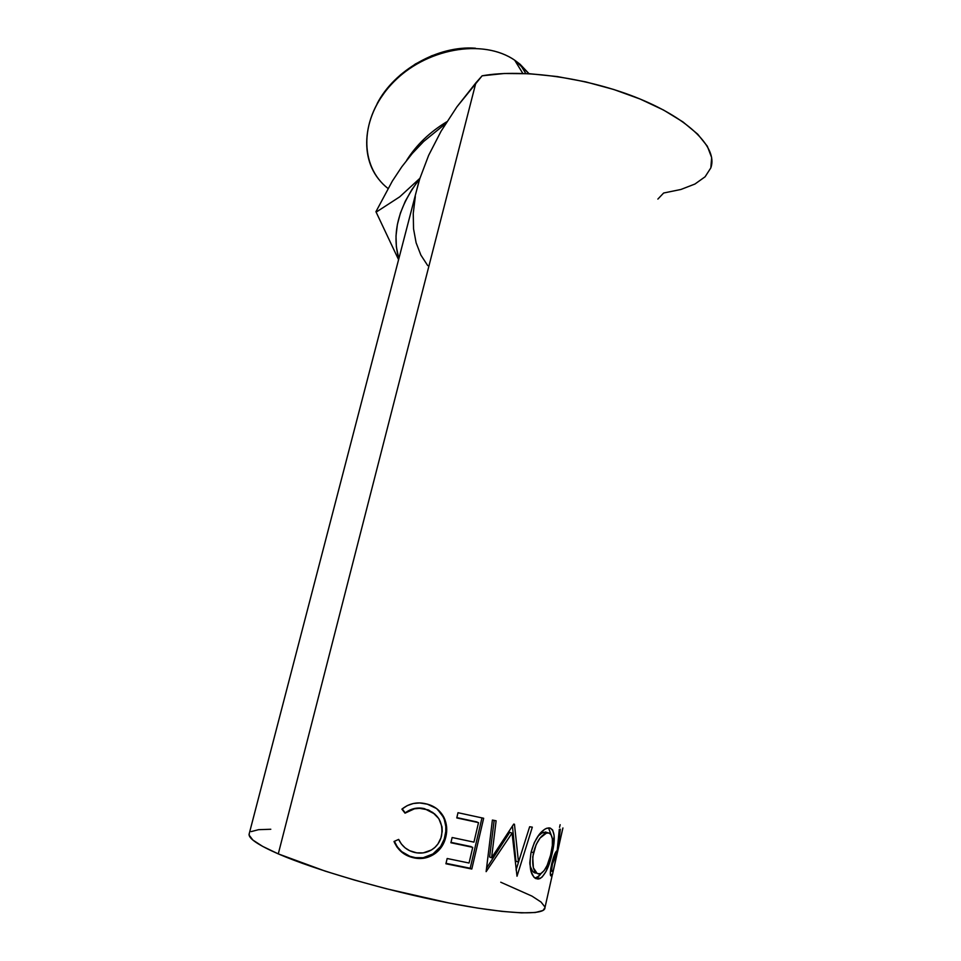 <?xml version="1.0" encoding="UTF-8"?>
<svg xmlns="http://www.w3.org/2000/svg" width="961" height="961" viewBox="0 0 961 961"><rect width="100%" height="100%" fill="white"/><g stroke="black" fill="none" stroke-linecap="round" stroke-linejoin="round"><path stroke-width="1.44" d="M387.992 188.464C359.078 166.073 359.102 118.047 392.244 83.427C425.002 48.518 482.758 38.08 514.688 60.195L529.043 73.697L520.069 64.243L514.688 60.195L522.832 73.42L514.688 60.195C484.332 39.293 430.48 47.245 397.049 78.682C363.33 109.89 357.54 155.934 380.556 181.389M710.996 167.37C717.519 148.018 690.19 119.62 639.485 98.779C588.901 77.901 522.544 68.555 482.122 75.811L475.863 82.862L278.282 853.885C314.74 869.765 386.502 890.667 446.817 902.571C507.252 914.524 545.668 915.725 544.971 907.592L543.037 910.475L535.253 912.518L521.499 912.866L502.098 911.4L477.701 908.097L449.328 903.064L386.214 888.721L354.657 880.12L325.25 871.146L278.282 853.885L475.863 82.862L456.943 106.815L441.099 131.177L428.654 155.322L419.801 178.662L416.702 190.05L419.801 178.662L411.752 189.773L405.278 201.257L400.461 212.922L397.373 224.55L396.004 235.938L396.376 246.917L398.839 258.725C391.487 233.187 398.479 206.507 419.801 178.662L428.654 155.322L441.099 131.177L456.943 106.815L482.122 75.811L504.273 73.504L529.691 73.733L557.272 76.556L585.766 81.889L613.839 89.517L640.158 99.055L663.522 110.034L682.947 121.915L697.686 134.156L707.32 146.204L711.657 157.592L710.828 167.899L705.098 176.788L694.947 184.031L680.917 189.473L663.643 193.017L657.865 199.083M394.671 843.013L394.022 841.488L398.659 839.397L401.398 844.046L405.134 847.878L409.638 850.689L416.762 852.863L423.272 852.875L431.477 849.968L435.021 847.314L437.952 843.95L440.943 837.944L442.216 831.313L442 826.832L438.829 818.64L432.738 812.441L426.84 809.642L419.621 808.345L414.455 808.802L405.025 813.162L401.89 809.15L407.26 805.606L413.314 803.504L419.669 802.94L427.381 804.189L436.594 808.561L443.333 816.201L446.637 827.061L445.796 837.103L441.435 847.109L433.591 854.545L423.633 858.269L418.323 858.461L411.512 857.236L401.578 852.023L397.133 847.266L394.671 843.013M483.659 818.267L471.803 869.032L445.916 863.771L447.165 858.509L469.052 863.026L472.728 847.35L450.889 842.749L452.138 837.511L473.941 842.136L478.518 822.628L456.775 817.919L458.001 812.706L483.659 818.267L458.001 812.706L456.775 817.919L478.518 822.628L473.941 842.136L452.138 837.511L450.889 842.749L472.728 847.35L469.052 863.026L447.165 858.509L445.916 863.771L471.803 869.032L483.659 818.267M491.588 857.801L513.727 824.106L514.459 824.238L518.496 862.101L529.643 826.748L532.322 827.157L517.018 876.228L512.057 833.127L486.134 871.651L492.392 820.045L496.116 820.79L491.588 857.801L489.605 856.984L491.588 857.801L496.116 820.79L492.392 820.045L486.134 871.651L512.057 833.127L509.75 832.31L486.566 868.143L509.75 832.31L512.057 833.127L517.018 876.228L532.322 827.157L529.643 826.748L518.496 862.101L514.459 824.238L513.727 824.106L491.588 857.801M538.953 878.943L535.818 878.594L533.872 877.141L530.94 871.267L529.811 862.558L531.061 852.383L534.352 842.521L539.229 834.508L544.563 829.343L547.073 828.154L550.281 828.082L552.623 829.932L554.113 835.457L553.896 843.518L552.227 853.128L546.124 871.303L542.136 877.045L538.953 878.943M562.918 827.962L552.431 874.714L551.29 875.927L550.353 874.474L550.785 868.312L553.176 858.293L557.212 850.425L559.29 829.343L560.335 829.211L557.692 850.077L562.918 827.962L557.692 850.077L560.335 829.211L559.29 829.343L557.212 850.425L556.191 851.458C554.761 853.308 553.224 857.56 551.59 864.203C550.281 870.594 549.98 874.45 550.665 875.771L552.431 874.714L562.918 827.962M412.377 153.364L401.83 166.77L392.34 181.1L375.931 211.696L398.587 259.686L375.931 211.696L392.34 181.1L401.83 166.77L412.377 153.364L423.717 141.435L445.688 123.585L423.717 141.435L412.365 153.388M419.909 178.302L399.716 196.837L376.123 212.141L399.716 196.837L419.909 178.302M415.32 196.573L413.254 213.378L413.542 228.838L416.113 242.785L420.87 255.073L427.693 265.56M418.732 182.242L249.055 834.364C248.839 838.713 258.581 845.224 278.282 853.885L262.629 846.377L252.875 840.046L249.115 835.085L249.319 833.343M270.798 829.259L258.557 829.679L251.145 831.613M544.875 906.896L541.031 902.031L531.986 896.12L500.741 882.222M414.623 852.443C407.284 850.653 401.962 846.305 398.659 839.397L394.022 841.488C397.758 850.113 404.1 855.506 413.074 857.656C421.158 859.687 428.702 858.173 435.669 853.104C440.883 849.056 444.246 843.71 445.796 837.103C447.49 830.232 446.889 823.709 444.006 817.511C440.102 810.183 434.084 805.618 425.963 803.816C417.122 801.666 409.098 803.432 401.89 809.15L405.025 813.162C411.044 808.766 417.615 807.396 424.738 809.054C437.844 813.018 443.453 821.919 441.555 835.77C440.402 840.719 437.952 844.791 434.216 848.022C428.33 852.599 421.795 854.065 414.623 852.443M434.877 814.075L424.51 808.669C417.542 807.06 411.128 808.453 405.23 812.874L402.203 808.898L405.23 812.874L414.467 808.489L419.513 807.997L428.558 810.003L434.877 814.075M437.423 809.198L443.297 817.018C446.084 823.169 446.637 829.667 444.943 836.526L445.796 837.103L444.943 836.526C443.381 843.205 440.006 848.587 434.792 852.659C428.053 857.608 420.75 859.11 412.87 857.152L412.87 857.152C404.149 855.038 397.998 849.764 394.406 841.319L397.349 846.893L401.674 851.614L409.866 856.275L415.416 857.656L423.188 857.717L432.943 853.957L440.631 846.521L444.21 839.157L445.772 831.541L445.82 826.52L444.246 819.277L441.904 814.46L437.423 809.198M471.214 846.617L450.985 842.365L471.214 846.617M476.992 821.955L456.847 817.607L476.992 821.955M481.966 817.919L470.205 868.239L471.803 869.032L446.024 863.338L470.205 868.239L481.966 817.919M515.913 861.188L518.496 862.101L515.913 861.188L512.453 826.112L515.913 861.188M494.17 820.406L489.605 856.984L494.17 820.406M519.649 858.485L516.069 869.957L519.649 858.485M549.296 827.902L546.124 828.502C539.577 831.902 534.556 839.866 531.061 852.383C528.658 868.6 530.94 877.489 537.908 879.051L540.226 878.462C545.428 874.522 549.428 866.077 552.227 853.128C555.674 838.016 554.701 829.607 549.296 827.902M548.539 827.902L550.941 834.376L548.539 827.902M551.121 852.815L552.227 853.128L551.121 852.815M541.199 873.393L537.091 877.537L534.953 878.09L539.013 876.096L541.199 873.393M535.037 878.15L537.908 879.051L535.037 878.15M546.689 832.406L542.677 832.466L538.052 836.094L541.427 833.139L545.992 832.106M530.46 866.87L529.823 863.783C530.868 869.753 532.899 872.852 535.902 873.081L532.766 871.435L530.46 866.87M545.199 831.974L548.25 832.875C552.779 834.148 553.716 840.935 551.025 853.236C548.683 863.735 545.319 870.498 540.947 873.537L538.953 874.042C533.391 872.768 531.565 865.633 533.463 852.647C536.286 842.401 540.334 835.974 545.62 833.391L548.25 832.875L545.199 831.974M531.181 851.914L533.463 852.647L531.181 851.914M551.71 852.767L552.695 850.941M550.329 874.162L552.431 874.714L550.329 874.162M551.686 863.795L552.455 864.011L556.143 855.194L554.461 854.749L556.839 854.629L554.761 854.077L556.839 854.629L553.32 870.294L556.839 854.629L554.737 856.948L552.455 864.011L551.686 863.795M552.563 871.038L553.32 870.294L552.563 871.038C551.47 872.408 551.434 870.065 552.455 864.011L551.662 869.405L551.854 871.002L552.563 871.038M553.56 846.124L552.851 845.428M553.668 845.32L552.383 845.019L553.668 845.32M552.431 844.455L554.185 836.623L552.431 844.455M560.143 824.718L559.542 827.361M550.545 855.266L552.347 845.404L552.359 838.893L551.013 834.484L549.055 833.007L546.437 833.091L540.082 838.04L536.142 844.587L532.73 856.816L533.367 867.807L537.283 873.609L540.695 873.657L544.19 870.546L547.181 865.308L550.545 855.266M378.322 101.482L388.16 87.355L400.689 74.67L415.428 63.979L431.729 55.762L448.883 50.416L466.133 48.134L475.455 48.218M406.635 160.367C416.353 144.943 429.759 132.077 446.829 121.747C429.759 132.077 416.353 144.943 406.635 160.367M475.419 48.218C438.048 45.275 394.322 70.105 377.132 103.644M525.811 73.541L520.069 64.243M552.263 875.075L544.971 907.592M434.792 852.659L435.681 853.104M537.091 877.537L540.226 878.462M542.677 832.466L545.608 833.391M555.266 856.047L554.077 855.722"/></g></svg>
